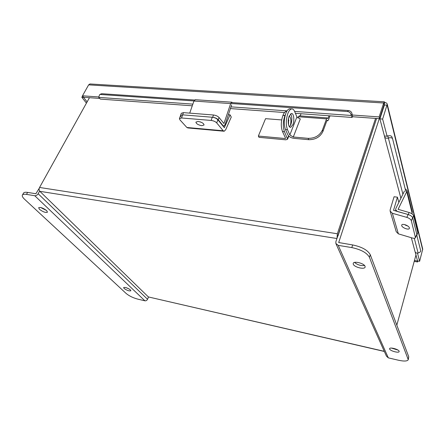 <?xml version="1.0" encoding="UTF-8"?>
<svg xmlns="http://www.w3.org/2000/svg" width="445" height="445" viewBox="0 0 445 445"><rect width="100%" height="100%" fill="white"/><g stroke="black" fill="none" stroke-linecap="round" stroke-linejoin="round"><path stroke-width="0.67" d="M89.456 97.689L39.572 187.462C38.882 188.969 38.976 190.254 39.85 191.322L148.374 296.932L384.28 351.328M337.021 238.259L337.36 233.764L375.569 118.398M337.978 235.967L376.592 118.47L335.869 241.746L335.825 243.398L338.222 245.362L351.806 247.587L352.651 244.939L338.762 242.542M384.347 351.467L148.374 296.932M422.661 248.833L387.25 104.252L382.633 119.071L387.094 136.242L384.441 136.02L379.897 118.871L384.447 104.992L384.146 104.725M352.674 116.707L352.017 117.447L351.172 115.283C350.877 113.147 349.653 111.901 347.501 111.539L348.446 110.544C350.593 110.905 351.817 112.146 352.106 114.276L352.679 116.74L379.591 118.687L384.146 104.658M417.499 253.138L419.624 261.287L417.549 260.948L415.179 251.998M422.722 249.078L419.624 261.287M382.633 119.071L379.897 118.871M352.134 114.999L379.123 116.918L379.591 118.687M384.146 104.686L384.842 102.567L384.347 101.822L383.696 103.006L379.123 116.918M384.347 101.822L89.918 83.96L88.638 84.867L82.492 95.803L98.645 96.949M82.492 95.803L83.638 97.266L99.14 98.389M86.43 103.129L81.841 97.266L83.577 97.394L87.103 101.916M82.592 95.931L81.841 97.266M88.638 84.867L383.696 103.006L384.146 104.803M89.918 83.96L90.24 83.983M387.25 104.252C387.011 103.234 386.21 102.673 384.842 102.567M422.689 249.89L387.161 105.159L384.447 104.992M417.894 261.004L417.632 261.966L414.212 261.399M417.471 260.653L417.377 261.004L414.451 260.52M417.632 261.966L417.377 261.004M192.273 105.799L100.353 99.102L98.701 97.249L99.652 94.624L101.866 93.711L99.652 94.624M347.501 111.539L230.699 103.479M193.976 100.948L100.464 94.49M100.781 93.995L101.06 93.839M348.446 110.544L231.228 102.545M194.521 100.036L101.866 93.711M416.82 235.249L420.714 250.78C420.753 251.653 419.93 252.387 418.25 252.983L418.111 253.021C416.487 253.333 415.446 252.816 414.996 251.481L411.347 237.719M387.239 135.786L387.829 135.992C389.787 135.441 391.122 135.686 391.834 136.726L391.939 137.016M384.491 136.02L384.513 136.515C385.036 138.022 386.327 138.534 388.385 138.05L387.829 135.992M405.818 191.372L392.573 138.723C391.867 137.683 390.526 137.438 388.563 137.989M409.394 227.868C409.011 225.721 402.441 223.229 401.757 224.964L401.707 225.632C402.13 227.773 408.638 230.243 409.344 228.513L409.394 227.868M398.848 202.408L397.424 197.168L394.064 196.751L390.176 209.74L390.109 211.064L392.345 213.272L406.802 217.371L408.176 214.529L393.558 210.329M397.424 197.168L393.547 210.296M415.519 237.141L416.832 234.382L412.682 217.805C412.115 216.431 410.613 215.336 408.176 214.529C410.613 215.336 412.115 216.431 412.682 217.805L411.314 220.648L415.474 237.736C415.018 238.37 413.939 238.453 412.226 237.986L398.375 233.847L396.222 231.678L390.237 211.492M411.314 220.648C410.741 219.274 409.239 218.184 406.802 217.371M407.993 226.166L404.427 224.536M416.832 234.382L415.502 237.68M201.023 122.18L200.028 121.824M198.136 121.446L195.917 122.114C196.234 123.799 198.197 124.984 201.808 125.679L204.055 125.012C203.743 123.326 201.769 122.141 198.136 121.446M230.065 114.838L231.267 117.068L225.687 129.74L224.191 131.242L223.212 130.769L216.743 122.931C215.43 121.596 213.567 120.767 211.153 120.439L212.243 117.235C214.651 117.558 216.509 118.387 217.822 119.733L224.336 127.659L230.065 114.838L228.38 114.71M223.829 131.208L187.923 127.954L186.872 127.487L179.88 119.805L179.43 118.62L180.537 115.505L182.656 114.855L180.537 115.505L180.982 116.701M211.153 120.439L181.549 117.981L179.43 118.62M212.243 117.235L182.656 114.855L181.549 117.981M406.168 225.559L406.346 225.192M411.859 213.756L412.126 213.205L406.752 191.617L398.103 209.3L409.155 212.515C411.586 213.316 413.082 214.407 413.65 215.792L412.682 217.805L416.887 234.621L417.816 232.657L413.65 215.792M404.466 191.016L395.833 208.521L395.644 209.823L397.307 211.475L408.176 214.529L409.155 212.515M416.514 235.538L416.887 234.621M405.534 225.242L405.417 224.814M417.816 232.657L416.865 235.155M406.752 191.617L406.941 190.416L405.156 188.741M412.237 211.781L412.126 213.205M223.918 123.51L219.04 117.497L218.273 119.766L223.123 125.718L223.857 126.074L225.092 124.606L231.639 104.892M223.952 123.51L230.66 103.59L193.937 101.048L189.704 113.13M218.273 119.766C216.965 118.426 215.107 117.597 212.693 117.274L182.656 114.855L183.44 112.635L181.315 113.297L180.537 115.5M212.693 117.274L213.466 114.999L183.44 112.635M213.466 114.999C215.875 115.316 217.733 116.151 219.04 117.497M193.937 101.048L195.416 99.719M232.607 102.639L231.817 102.194L230.66 103.59M389.636 349.047C390.237 350.977 398.926 353.297 399.154 351.578L399.12 351.211C398.57 349.281 389.787 346.939 389.592 348.663L389.636 349.047M391.416 348.073L397.891 350.043M353.286 264.241C354.298 267.256 364.577 269.776 365.117 267.117L365.056 266.305C364.132 263.273 353.708 260.72 353.208 263.379L353.286 264.241M354.554 262.411C357.441 264.875 360.773 265.915 364.555 265.531M381.109 115.166L380.948 114.549M379.29 118.665L338.723 242.453M396.829 325.167L415.964 254.968M352.651 244.939C361.807 246.858 367.676 250.101 370.251 254.662L369.445 257.305L408.26 359.688C407.392 361.262 404.155 361.451 398.564 360.255L388.318 357.858L386.455 356.167L336.108 244.032M369.445 257.305C366.858 252.766 360.978 249.523 351.806 247.587M408.193 358.904L408.744 356.779L370.251 254.662M408.744 356.779L408.26 359.688M46.664 210.596C43.171 207.999 40.501 207.036 38.648 207.709L39.483 209.339C42.976 211.92 45.64 212.871 47.465 212.193L46.664 210.596M130.435 289.901C127.526 287.882 125.251 287.103 123.61 287.565L124.072 288.449C126.981 290.457 129.25 291.23 130.88 290.769L130.435 289.901M39.238 188.291L35.873 193.742L27.607 192.407L26.5 194.382L34.766 195.733C36.112 195.8 37.241 195.133 38.153 193.736L39.633 191.072M148.524 297.049L147.54 299.268C146.911 300.425 146.027 300.937 144.898 300.803L137.85 299.151C133.072 297.861 129.172 295.97 126.158 293.478L24.597 199.282C22.645 197.441 21.916 196.034 22.417 195.055L23.524 193.097C24.047 192.301 25.41 192.073 27.607 192.407M26.5 194.382C24.297 194.042 22.94 194.265 22.417 195.055M40.606 207.487L46.558 210.502M125.968 287.598L129.295 289.061M292.882 124.7C294.707 120.373 293.722 112.908 291.358 113.525L289.183 116.101C287.32 120.462 288.349 127.965 290.68 127.32L292.882 124.7M289.456 126.781L290.885 124.539C292.248 120.122 292.148 116.579 290.579 113.909M308.741 139.691L308.196 138.356C314.949 138.373 319.694 135.603 322.43 130.046L322.948 131.403C320.216 136.954 315.483 139.713 308.741 139.691L293.867 138.334C290.969 137.894 288.961 136.721 287.837 134.818L285.479 129.545C283.749 124.617 283.899 119.132 285.929 113.091C286.997 110.51 288.215 109.081 289.578 108.802L290.468 108.864M308.196 138.356L293.288 137.01L300.297 118.932L296.904 116.918L289.834 134.996L293.288 137.01M322.43 130.046L326.547 118.871L327.281 117.908L327.948 118.542L329.022 115.772M297.916 118.07L298.428 116.757L299.385 115.828M322.948 131.403L327.042 120.245L327.815 120.74L328.543 119.777L329.984 115.839M300.208 115.889L301.048 113.731M289.834 134.996L287.492 129.718L285.479 129.545M289.578 108.802L291.592 108.942C292.832 108.786 293.85 109.648 294.662 111.534L296.904 116.918M291.592 108.942C290.235 109.225 289.022 110.655 287.954 113.241C285.929 119.288 285.773 124.778 287.492 129.718M288.933 120.5L288.243 120.45M281.691 119.933L265.554 118.665L258.356 136.048L259.007 137.338L285.862 139.825L287.587 139.196L284.488 131.698L282.497 131.525L285.568 138.278L285.267 138.523L258.356 136.048M288.577 118.131L288.56 124.861M282.497 131.525C280.784 126.725 280.923 121.374 282.914 115.472L284.922 115.622C282.937 121.535 282.792 126.897 284.488 131.698M285.462 114.404L284.978 115.478L282.914 115.472M282.976 115.327C284.027 112.791 285.234 111.384 286.586 111.111L286.914 111.089M289.211 116.028C290.947 117.741 291.341 120.934 290.39 125.596M337.36 233.764L39.572 187.462M336.932 238.52L39.85 191.322M384.146 104.775L384.308 105.415M351.177 115.461L294.607 111.411M287.053 110.872L230.988 106.861M192.857 104.13L98.734 97.394M352.106 114.276L351.172 115.283M418.111 253.021L414.301 238.281M402.903 194.192L388.385 138.05M398.375 233.847L392.345 213.272M224.452 127.537L224.169 127.515M223.212 130.769L186.872 127.487M217.822 119.733L216.743 122.931M398.203 209.445L398.125 209.161M224.085 123.354L223.752 123.326M223.123 125.718L222.672 125.679M338.945 242.703L338.728 242.208M388.318 357.858L338.222 245.362M38.153 193.736L147.54 299.268M34.766 195.733L144.898 300.803M326.547 118.871L298.428 116.757M285.456 138.039L285.267 138.523M288.555 135.864L287.537 138.456M230.415 108.58L284.533 112.529M295.402 113.319L351.834 117.436M384.591 136.804L400.889 198.275M392.573 138.723L391.834 136.726M395.727 210.135L396.005 211.114M406.941 190.416L412.304 212.042M222.934 125.996L223.59 126.052M195.149 99.702L231.817 102.194M327.642 120.723L326.891 120.667M327.281 117.908L299.201 115.817M290.146 127.281L290.68 127.32M288.799 136.109L287.587 139.196M286.586 111.111L286.886 111.133"/></g></svg>

